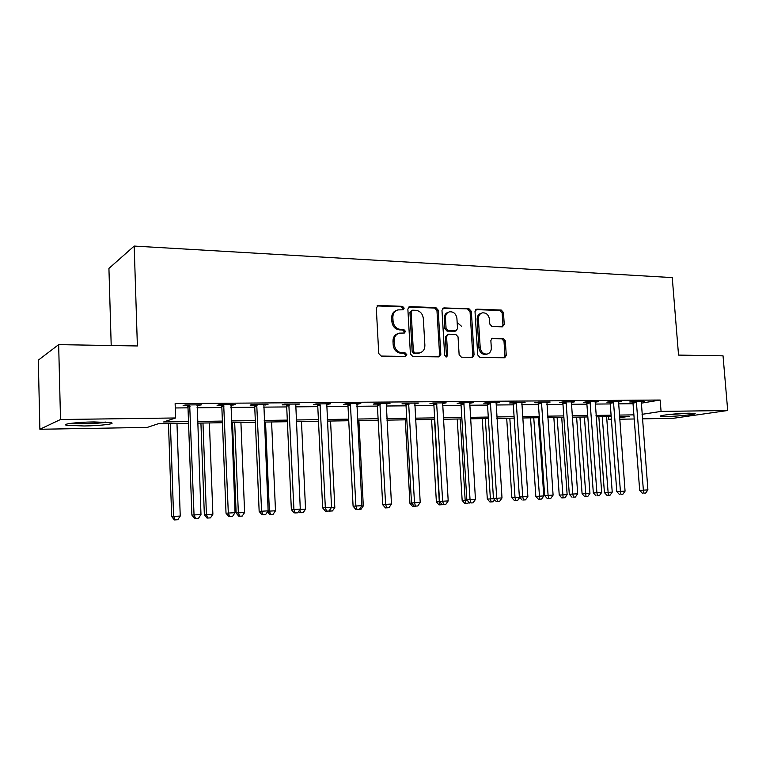 <?xml version="1.0" encoding="UTF-8"?>
<svg xmlns="http://www.w3.org/2000/svg" width="766" height="766" viewBox="0 0 766 766"><rect width="100%" height="100%" fill="white"/><g stroke="black" fill="none" stroke-linecap="round" stroke-linejoin="round"><path stroke-width="1.15" d="M404.18 308.152L402.523 306.343L378.442 305.442L376.288 307.875L378.739 353.49L381.181 356.066L405.338 356.401L406.813 354.668L405.137 352.887L402.045 352.839C397.64 352.283 395.074 349.555 394.366 344.652L394.155 340.87C394.174 336.801 395.907 334.235 399.345 333.153L404.371 333.038L405.492 331.362L403.826 329.562L400.733 329.485C396.338 328.882 393.781 326.134 393.063 321.251L392.853 317.488C392.872 313.524 394.547 311.006 397.87 309.904L403.098 309.799L404.18 308.152M402.6 309.828L403.002 308.612L401.336 306.812L377.064 305.912M405.099 356.401L405.616 355.041L403.95 353.26L400.857 353.212L402.045 352.839M403.854 333.066L404.304 331.774L402.638 329.983L399.555 329.907L400.733 329.485M666.583 416.503L660.752 416.244C657.525 415.498 677.92 413.295 689.228 413.19L694.886 413.449C697.864 414.234 677.671 416.378 666.583 416.503M84.069 425.982L66.585 425.254C60.916 424.134 77.251 422.114 93.94 421.922L111.041 422.669C116.451 423.828 100.327 425.772 84.069 425.982M502.372 326.843L504.248 324.516L503.463 312.509L501.27 310.058L476.95 309.148L475.006 311.475L477.745 354.993L479.995 357.454L504.746 357.76L506.269 355.434L505.321 340.851L503.128 338.409L492.366 338.208L490.853 340.525L491.322 347.802C491.332 351.163 489.953 353.25 487.195 354.064C483.336 354.246 481 352.082 480.205 347.592L478.396 318.982C478.386 315.736 479.698 313.696 482.331 312.863C486.276 312.605 488.66 314.769 489.493 319.345L489.8 324.075L492.021 326.536L502.372 326.843M188.56 423.272L158.227 423.761L147.244 427.409L39.88 429.266L38.3 360.164L58.656 344.633L137.382 345.964L134.194 246.068L672.251 277.598L678.542 355.089L723.037 355.836L727.7 410.509L673.257 418.303L642.396 418.839M58.656 344.633L60.514 419.519L175.634 417.968L163.589 421.97L188.503 421.597M641.18 403.184L660.168 400.024L175.127 403.615L175.634 417.968M660.168 400.024L661.068 411.409L727.7 410.509M438.19 310.134L435.873 307.597L409.944 306.63L407.857 309.024L410.413 353.969L412.788 356.506L438.803 356.87L440.823 354.438L438.19 310.134L436.955 310.584L434.648 308.056L408.623 307.089M443.983 307.903L469.089 308.851L471.339 311.341L474.068 354.936L472.498 357.31L461.419 357.195L459.131 354.715L458.039 336.858L455.751 334.369L448.57 334.187L446.568 336.59L447.689 355.28L446.568 356.956L444.663 355.233L441.972 310.268L443.983 307.903L442.748 308.353L469.089 308.851M175.28 407.962L188.005 407.838M197.006 407.761L221.853 407.531M230.815 407.445L254.743 407.225M263.657 407.139L286.714 406.928M295.571 406.851L317.785 406.641M326.594 406.564L348.013 406.363M356.774 406.277L377.418 406.095M386.131 406.009L406.047 405.827M414.703 405.75L433.92 405.568M442.528 405.492L461.075 405.319M469.625 405.243L487.521 405.07M496.023 404.994L513.306 404.831M521.761 404.754L538.45 404.601M546.847 404.525L562.972 404.371M571.312 404.295L586.9 404.151M595.192 404.075L610.243 403.941M618.478 403.864L633.032 403.73M197.006 405.578L201.697 404.812L185.18 404.946L183.103 405.693L187.584 405.654M230.815 405.291L235.354 404.544L219.325 404.668L217.094 405.405L221.441 405.367M263.648 405.022L268.062 404.285L252.474 404.41L250.109 405.128L254.331 405.099M295.552 404.754L299.841 404.027L284.693 404.151L282.194 404.869L286.302 404.831M326.575 404.496L330.74 403.778L316.013 403.902L313.39 404.611L317.383 404.572M356.736 404.247L360.796 403.538L346.471 403.653L343.723 404.352L347.611 404.324M386.093 404.008L390.038 403.309L376.096 403.414L373.243 404.113L377.025 404.075M414.665 403.768L418.495 403.079L404.927 403.184L401.978 403.874L405.654 403.845M442.48 403.538L446.205 402.859L433.001 402.964L429.946 403.634L433.537 403.605M469.568 403.309L473.206 402.638L460.337 402.744L457.197 403.414L460.692 403.385M495.966 403.088L499.509 402.428L486.965 402.533L483.739 403.194L487.147 403.165M521.694 402.878L525.141 402.227L512.923 402.322L509.62 402.973L512.933 402.945M546.78 402.657L550.141 402.026L538.22 402.121L534.84 402.763L538.077 402.744M571.245 402.428L574.519 401.834L562.895 401.93L559.448 402.562L562.608 402.533M595.115 402.207L598.303 401.643L586.957 401.729L583.453 402.361L586.526 402.341M618.411 401.997L621.523 401.461L610.445 401.547L606.873 402.169L609.88 402.14M641.152 401.786L644.177 401.279L633.367 401.365L629.738 401.978L632.678 401.959M134.194 246.068L108.925 268.416L111.204 345.523M39.88 429.266L60.514 419.519M634.2 418.983L619.637 419.232M611.392 419.375L608.769 419.414L611.364 419.021M608.558 416.618L608.769 419.414M619.531 417.767L629.192 416.292L619.426 416.445M611.182 416.58L596.12 416.819M587.819 416.953L572.231 417.192M563.881 417.326L547.747 417.585M539.341 417.719L522.642 417.977M514.187 418.112L496.885 418.389M488.382 418.523L470.468 418.81M461.908 418.945L443.342 419.241M434.734 419.375L415.498 419.682M406.832 419.816L386.897 420.132M378.184 420.275L357.511 420.601M348.741 420.735L327.312 421.08M318.484 421.214L296.25 421.568M287.374 421.712L264.299 422.076M255.384 422.219L231.428 422.593M222.456 422.736L197.58 423.129M642.052 414.32L661.068 411.409M197.523 421.463L222.389 421.08M231.361 420.946L255.308 420.582M264.232 420.448L287.307 420.103M296.174 419.969L318.407 419.634M327.235 419.5L348.664 419.174M357.435 419.04L378.098 418.724M386.811 418.6L406.746 418.293M415.411 418.159L434.638 417.872M443.255 417.738L461.812 417.46M470.372 417.336L488.287 417.058M496.799 416.934L514.091 416.675M522.546 416.541L539.245 416.292M547.652 416.158L563.786 415.919M572.135 415.794L587.723 415.555M596.015 415.431L611.086 415.201M619.33 415.076L633.884 414.856M199.543 405.549L199.514 404.831M233.056 405.271L233.027 404.563M265.62 405.003L265.591 404.304M297.275 404.745L297.246 404.046M328.059 404.486L328.02 403.806M358 404.237L357.961 403.567M387.127 403.998L387.098 403.328M415.498 403.759L415.459 403.108M443.112 403.529L443.074 402.887M470.027 403.309L469.979 402.667M496.244 403.088L496.205 402.456M396.549 310.402C393.312 311.542 391.694 314.05 391.685 317.928L392.853 317.488M399.555 329.907C395.16 329.303 392.604 326.565 391.895 321.691L391.685 317.928M398.109 333.574C394.71 334.675 392.996 337.231 392.977 341.272L394.155 340.87M400.857 353.212C396.453 352.657 393.896 349.938 393.188 345.045L392.977 341.272M438.698 356.87L439.588 354.802L436.955 310.584M412.587 310.192L411.131 311.877L413.381 351.268L415.038 353.04L419.653 352.954C423.119 351.91 424.862 349.344 424.881 345.246L423.32 318.465C422.621 313.658 420.113 310.939 415.804 310.307L412.587 310.192M411.916 310.345L409.934 312.327L411.131 311.877M419.452 353.021L413.832 353.413L412.175 351.642L409.934 312.327M471.933 357.339L472.785 355.3L470.065 311.781L467.825 309.292M447.804 334.33L445.324 336.983L446.444 355.635L447.689 355.28M445.984 356.946L446.444 355.635M456.909 318.397C456.057 313.715 453.577 311.523 449.479 311.819C446.789 312.681 445.448 314.749 445.448 318.024L446.071 328.25L448.369 330.759L455.99 330.902L457.532 328.566L456.909 318.397M448.512 312.164L448.234 312.26C445.544 313.122 444.203 315.19 444.213 318.455L445.448 318.024M455.052 331.209L447.114 331.161L444.826 328.662L444.213 318.455M481.488 313.141L481.038 313.294C478.405 314.137 477.103 316.166 477.113 319.403L478.396 318.982M486.506 354.256L485.893 354.428C482.034 354.601 479.707 352.446 478.913 347.965L477.113 319.403M504.124 357.789L504.947 355.788L503.999 341.224L501.807 338.802L491.628 338.562M502.209 326.833L502.927 324.928L502.151 312.94L499.959 310.498L475.715 309.588M168.472 423.598L171.68 516.562L180.24 516.054L176.975 423.464M170.387 423.56L173.604 516.418L175.146 519.884L174.37 519.932L177.798 519.731L175.146 519.884M180.24 516.054L177.798 519.731M174.37 519.932L171.68 516.562M190.073 406.315L187.976 407.052L191.893 515.097L194.037 514.943L189.681 404.908M195.617 518.601L198.384 518.448L195.617 518.601L194.037 514.943L200.979 514.56L197.235 404.85M187.976 407.052L187.268 404.927M191.893 515.097L194.756 518.659M198.384 518.448L200.979 514.56M200.922 423.081L204.359 514.752L212.881 514.245L209.386 422.947M202.98 423.043L206.427 514.608L207.873 518.027L207.04 518.075L210.449 517.883L207.873 518.027M212.881 514.245L210.449 517.883M207.04 518.075L204.359 514.752M232.491 422.583L236.139 512.99L244.613 512.492L240.917 422.449M234.683 422.545L238.341 512.837L239.701 516.217L238.82 516.274L242.209 516.073L239.701 516.217M244.613 512.492L242.209 516.073M238.82 516.274L236.139 512.99M265.524 422.056L269.383 511.123L275.492 510.778L271.595 421.961M267.889 511.219L269.383 511.123L270.666 514.455L269.737 514.513L273.108 514.312L270.666 514.455M275.492 510.778L273.108 514.312M269.737 514.513L267.497 511.803M224.074 406.018L221.824 406.746L226.018 513.22L228.316 513.057L223.691 404.64M229.79 516.657L232.481 516.504L229.79 516.657L228.316 513.057L235.047 512.684L231.035 404.582M221.824 406.746L221.135 404.659M226.018 513.22L228.871 516.715M232.481 516.504L235.047 512.684M257.098 405.741L254.714 406.459L259.157 511.382L261.599 511.219L256.725 404.371M262.977 514.771L265.591 514.628L262.977 514.771L261.599 511.219L268.138 510.855L263.858 404.314M254.714 406.459L254.034 404.391M259.157 511.382L262.001 514.838M265.591 514.628L268.138 510.855M289.194 405.463L286.675 406.171L291.358 509.61L293.924 509.428L288.82 404.113M295.226 512.942L297.763 512.799L295.226 512.942L293.924 509.428L300.282 509.084L295.753 404.065M286.675 406.171L286.005 404.142M291.358 509.61L294.192 513.009M297.763 512.799L300.282 509.084M300.052 509.419L305.548 509.122L301.469 421.482M300.808 512.741L303.183 512.607L300.808 512.741L299.755 509.869M305.548 509.122L303.183 512.607M299.832 512.799L298.692 511.439M320.389 405.195L317.746 405.894L322.658 507.877L325.349 507.695L320.025 403.864M326.565 511.161L329.035 511.027L326.565 511.161L325.349 507.695L331.525 507.36L326.766 403.816M317.746 405.894L317.095 403.893M322.658 507.877L325.483 511.228M329.131 511.133L332.463 510.941L329.035 511.027L331.525 507.36M105.478 422.076L103.506 422.344C92.38 423.483 81.924 423.761 72.157 423.177M70.175 423.435C78.266 424.134 96.468 423.617 105.641 422.439M686.824 413.247L668.565 414.559M666.736 414.779L688.691 413.2M331.295 507.695L334.809 507.504L330.558 421.022M334.809 507.504L332.463 510.941M330.146 511.075L329.763 509.955M350.732 404.936L347.975 405.626L353.088 506.202L355.903 506.01L350.368 403.625M357.033 509.438L359.436 509.294L357.033 509.438L355.903 506.01L361.906 505.684L356.927 403.567M347.975 405.626L347.333 403.644M353.088 506.202L355.903 509.505M359.436 509.294L361.906 505.684M361.676 506.01L363.304 505.924L358.89 420.572M358.727 509.447L360.987 509.323L358.699 509.342M363.304 505.924L360.987 509.323M380.252 404.678L377.379 405.367L382.694 504.564L385.614 504.373L379.888 403.385M386.667 507.753L389.004 507.619L386.667 507.753L385.614 504.373L391.455 504.047L386.275 403.337M377.379 405.367L376.748 403.414M382.694 504.564L385.499 507.82M389.004 507.619L391.455 504.047M386.581 507.868L388.774 507.743L386.543 507.762M385.48 507.935L382.837 504.871M408.977 404.429L406.009 405.109L411.495 502.975L414.521 502.774L408.623 403.155M415.507 506.115L417.786 505.981L415.507 506.115L414.521 502.774L420.208 502.458L414.837 403.108M406.009 405.109L405.386 403.184M411.495 502.975L414.301 506.182M417.786 505.981L420.208 502.458M405.271 419.845L409.944 503.367L411.744 503.252M413.717 506.326L415.861 506.202L413.717 506.326L413.353 505.1M412.577 506.393L409.944 503.367M436.946 404.189L433.882 404.86L439.54 501.424L442.662 501.223L436.601 402.935M443.581 504.516L445.793 504.392L443.581 504.516L442.662 501.223L448.196 500.916L442.643 402.887M433.882 404.86L433.269 402.964M439.54 501.424L442.327 504.593L439.004 504.89L442.269 504.698M445.793 504.392L448.196 500.916M431.574 419.423L436.381 501.902L439.77 501.692M434.475 419.375L439.301 501.72L440.182 504.823M439.004 504.89L436.381 501.902M457.158 322.457L461.4 326.182M464.177 403.96L461.027 404.62L466.848 499.92L470.056 499.71L463.842 402.715M470.918 502.965L473.072 502.841L470.918 502.965L470.056 499.71L475.456 499.413L469.73 402.667M461.027 404.62L460.423 402.744M466.848 499.92L469.625 503.042M473.072 502.841L475.456 499.413M457.225 419.021L462.166 500.476L467.078 500.179M460.213 418.973L465.163 500.284L465.987 503.348L464.78 503.425L468.016 503.233L465.987 503.348M468.802 502.113L468.016 503.233M464.78 503.425L462.166 500.476M490.719 403.73L487.482 404.381L493.457 498.455L496.751 498.235L490.384 402.504M497.546 501.452L499.643 501.337L497.546 501.452L496.751 498.235L501.998 497.948L496.119 402.456M487.482 404.381L486.898 402.543M493.457 498.455L496.224 501.529M499.643 501.337L501.998 497.948M482.254 418.619L487.32 499.087L493.687 498.704M485.318 418.571L490.393 498.886L491.159 501.922L489.924 501.998L493.141 501.807L491.159 501.922M494.597 499.719L493.141 501.807M489.924 501.998L487.32 499.087M516.581 403.51L513.268 404.151L519.377 497.019L522.757 496.799L516.246 402.294M523.484 499.978L525.533 499.863L523.484 499.978L522.757 496.799L527.87 496.521L521.847 402.255M513.268 404.151L512.703 402.37M519.377 497.019L522.134 500.064M525.533 499.863L527.87 496.521M506.69 418.236L511.87 497.728L519.607 497.268M509.821 418.188L515.02 497.527L515.729 500.524L514.465 500.6L517.663 500.409L515.729 500.524M519.75 497.431L517.663 500.409M514.465 500.6L511.87 497.728M541.792 403.289L538.402 403.931L544.655 495.621L548.102 495.401L541.466 402.093M548.772 498.542L550.773 498.427L548.772 498.542L548.102 495.401L553.09 495.133L546.924 402.054M538.402 403.931L537.856 402.188M544.655 495.621L547.393 498.628M550.773 498.427L553.09 495.133M530.541 417.853L535.836 496.406L543.783 495.937L538.46 417.729M533.749 417.805L539.704 499.164L538.421 499.24L541.6 499.049L539.704 499.164M543.783 495.937L541.6 499.049M538.421 499.24L535.836 496.406M566.38 403.079L562.924 403.711L569.301 494.262L572.815 494.041L566.055 401.901M573.437 497.144L575.381 497.029L573.437 497.144L572.815 494.041L577.679 493.773L571.379 401.853M562.924 403.711L562.397 402.016M569.301 494.262L572.03 497.23M575.381 497.029L577.679 493.773M553.847 417.489L559.237 495.104L567.137 494.645L561.717 417.365M557.112 417.432L563.125 497.833L561.804 497.91L564.973 497.728L563.125 497.833M567.137 494.645L564.973 497.728M561.804 497.91L559.237 495.104M590.366 402.868L586.852 403.5L593.334 492.94L596.915 492.71L590.05 401.71M597.49 495.774L599.385 495.669L597.49 495.774L596.915 492.71L601.664 492.452L595.239 401.671M586.852 403.5L586.335 401.844M593.334 492.94L596.053 495.861M599.385 495.669L601.664 492.452M576.607 417.125L582.093 493.84L589.944 493.381L584.429 417.001M579.929 417.077L585.99 496.531L584.649 496.607L587.8 496.425L585.99 496.531M589.944 493.381L587.8 496.425M584.649 496.607L582.093 493.84M613.777 402.667L610.196 403.289L616.793 491.638L620.431 491.408L613.461 401.518M620.958 494.443L622.806 494.338L620.958 494.443L620.431 491.408L625.066 491.159L618.526 401.48M610.196 403.289L609.698 401.681M616.793 491.638L619.493 494.53M622.806 494.338L625.066 491.159M598.849 416.771L604.422 492.605L612.235 492.145L606.624 416.647M602.229 416.723L608.338 495.257L606.978 495.343L610.1 495.162L608.338 495.257M612.235 492.145L610.1 495.162M606.978 495.343L604.422 492.605M636.623 402.476L632.984 403.088L639.687 490.374L643.383 490.144L636.316 401.336M643.852 493.141L645.661 493.036L643.852 493.141L643.383 490.144L647.902 489.895L641.257 401.298M632.984 403.088L632.496 401.508M639.687 490.374L642.377 493.227M645.661 493.036L647.902 489.895M401.336 306.812L402.523 306.343M403.95 353.26L405.137 352.887M402.638 329.983L403.826 329.562M391.895 321.691L393.063 321.251M393.188 345.045L394.366 344.652M377.293 305.912L378.442 305.442M439.588 354.802L440.823 354.438M408.747 307.089L409.944 306.63M434.648 308.056L435.873 307.597M412.175 351.642L413.381 351.268M413.832 353.413L415.038 353.04M417.049 353.461L418.265 353.088M470.065 311.781L471.339 311.341M472.785 355.3L474.068 354.936M445.324 336.983L446.568 336.59M444.826 328.662L446.071 328.25M447.114 331.161L448.369 330.759M454.286 331.352L455.55 330.95M478.913 347.965L480.205 347.592M491.753 338.467L492.768 338.17M501.807 338.802L503.128 338.409M503.999 341.224L505.321 340.851M504.947 355.788L506.269 355.434M475.743 309.56L476.95 309.148M499.959 310.498L501.27 310.058M502.151 312.94L503.463 312.509M502.927 324.928L504.248 324.516M189.834 405.262L187.737 406.009M223.844 404.984L221.594 405.721M256.869 404.716L254.484 405.444M288.964 404.458L286.446 405.166M320.169 404.199L317.526 404.908M350.512 403.96L347.754 404.649M380.032 403.711L377.159 404.4M408.757 403.481L405.788 404.161M436.725 403.251L433.661 403.921M463.966 403.031L460.816 403.692M490.508 402.811L487.272 403.471M516.37 402.6L513.057 403.251M541.591 402.399L538.201 403.04M566.179 402.198L562.723 402.83M590.165 402.006L586.651 402.629M613.576 401.815L609.995 402.437M636.431 401.623L632.793 402.246M377.36 305.711L377.858 305.5M418.437 353.327L419.653 352.954M454.736 331.314L455.99 330.902M485.893 354.428L487.195 354.064"/></g></svg>

